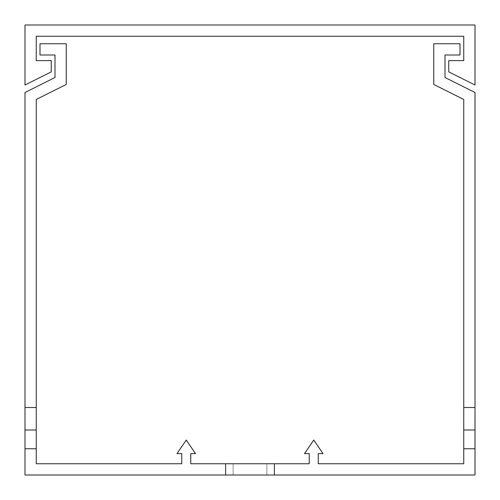 <?xml version="1.0" encoding="UTF-8"?>
<svg xmlns="http://www.w3.org/2000/svg" width="500" height="500" viewBox="0 0 500 500"><rect width="100%" height="100%" fill="white"/><g stroke="black" fill="none" stroke-linecap="round" stroke-linejoin="round"><path stroke-width="0.38" stroke-dasharray="2.5 1.88" d="M475 25L25 25L25 85L51.25 71.875L51.25 60.625L36.25 60.625L36.25 36.25L463.75 36.25L463.75 60.625L448.75 60.625L448.75 71.875L475 85L475 25M225.625 463.75L274.375 463.75L274.375 475L225.625 475L475 475L475 92.5L475 407.5L475 92.5L475 407.5L475 92.5L475 407.5L475 92.5L475 407.5L475 92.5L475 407.5L475 92.5L475 407.5L475 92.5L475 407.5L475 92.5L475 407.5L475 92.5L475 407.5L475 92.5L445 77.5L445 55L460 55L460 43.75L433.75 43.75L433.75 84.45L463.75 99.45L463.75 463.75L318.25 463.75L318.25 453.625L323.013 453.625L313.75 440.05L304.488 453.625L309.25 453.625L309.25 463.75L274.375 463.75L274.375 475L225.625 475L225.625 463.75L190.75 463.75L190.75 453.625L195.512 453.625L186.25 440.05L176.988 453.625L181.75 453.625L181.75 463.75L36.25 463.75L36.25 99.45L36.25 407.5L36.25 99.45L36.25 407.5L36.25 99.45L36.25 407.5L36.25 99.45L36.25 407.5L36.25 99.45L36.25 407.5L36.25 99.45L36.25 407.5L36.25 99.45L36.25 407.5L36.25 99.45L36.25 407.5L36.25 99.45L36.25 407.5L36.25 99.45L66.25 84.45L66.25 43.75L40 43.75L40 55L55 55L55 77.5L25 92.5L25 448.75L36.25 448.75L25 448.75L25 475L225.625 475L225.625 463.75L266.875 463.75L266.875 475L233.125 475L266.875 475L266.875 463.75L233.125 463.75L274.375 463.75L225.625 463.75L225.625 475M250 463.75L266.875 463.75L250 463.75M475 448.75L463.75 448.75L463.75 430L463.75 448.75L463.75 430L463.75 448.75L463.75 430L463.75 448.75L463.75 430L463.75 448.75L463.75 430L463.75 448.75L463.75 430L463.75 448.75L463.75 430L463.75 448.75L463.75 430L463.75 448.75L463.75 430L463.75 448.75L475 448.75L463.75 448.75M274.375 463.75L274.375 475M25 448.75L25 430L25 448.75L25 430L25 448.75L25 430L25 448.75L25 430L25 448.75L25 430L25 448.75L25 430L25 448.75L25 430L25 448.75L25 430L25 448.75L25 430L25 448.75L36.25 448.75M233.125 475L233.125 463.75L233.125 475M266.875 463.75L266.875 475L266.875 463.75M463.75 430L475 430M475 407.5L463.75 407.5M445 77.5L475 92.5L445 77.5L445 55L460 55L445 55L460 55L460 43.75L460 55L445 55L460 55L460 43.75L433.75 43.75L460 43.75L460 55L445 55L460 55L460 43.75L433.75 43.75L433.75 84.45L433.75 43.75L460 43.75L460 55L445 55L460 55L460 43.75L433.75 43.75L433.75 84.45L463.75 99.45L433.75 84.45L433.75 43.75L460 43.75L460 55L445 55L460 55L460 43.75L433.75 43.75L433.75 84.45L463.75 99.45L433.75 84.45L433.75 43.75L460 43.75L460 55L445 55L460 55L460 43.75L433.75 43.75L433.75 84.45L463.75 99.45L433.75 84.45L433.75 43.75L460 43.75L460 55L445 55L460 55L460 43.75L433.75 43.75L433.75 84.45L463.75 99.45L433.75 84.45L433.75 43.75L460 43.75L460 55L445 55L460 55L460 43.75L433.75 43.75L433.75 84.45L463.75 99.45L433.75 84.45L433.75 43.75L460 43.75L460 55L445 55L445 77.5L475 92.5L445 77.5L475 92.5L445 77.5L445 55L445 77.5L475 92.5L445 77.5L475 92.5L445 77.5L445 55L445 77.5L475 92.5L445 77.5L475 92.5L445 77.5L445 55L445 77.5L475 92.5L445 77.5L475 92.5L445 77.5L445 55M463.75 99.45L433.75 84.45L463.75 99.45L433.75 84.45L433.75 43.75L433.75 84.45L463.75 99.45L433.75 84.45L433.75 43.75L460 43.75L433.75 43.75L433.75 84.45L463.75 99.45L433.75 84.45L433.75 43.75L460 43.75L460 55L460 43.75L433.75 43.75L433.75 84.45L463.75 99.45M36.25 430L25 430M36.25 407.5L25 407.5M25 92.5L55 77.5L25 92.5M66.25 84.45L36.25 99.45L66.25 84.45L66.25 43.75L66.25 84.45L36.25 99.45L66.25 84.45L66.25 43.75L40 43.75L66.25 43.75L66.25 84.45L36.25 99.45L66.25 84.45L66.25 43.75L40 43.75L40 55L40 43.75L66.25 43.75L66.25 84.45L36.25 99.45L66.25 84.45L66.25 43.75L40 43.75L40 55L55 55L40 55L40 43.75L66.25 43.75L66.25 84.45L36.25 99.45L66.25 84.45L66.25 43.75L40 43.75L40 55L55 55L55 77.5L55 55L40 55L40 43.75L66.25 43.75L66.25 84.45L36.25 99.45L66.25 84.45L66.25 43.75L40 43.75L40 55L55 55L40 55L40 43.75L66.25 43.75L66.25 84.45L36.25 99.45L66.25 84.45L66.25 43.75L40 43.75L40 55L55 55L55 77.5L55 55L40 55L40 43.75L66.25 43.75L66.25 84.45L36.25 99.45L66.25 84.45L66.25 43.75L40 43.75L40 55L55 55L40 55L40 43.75L66.25 43.75L66.25 84.45L36.25 99.45L66.25 84.45L66.25 43.75L40 43.75L40 55L55 55L55 77.5L55 55L40 55L40 43.75L66.25 43.75L66.25 84.45M55 55L40 55L55 55L55 77.5L55 55L40 55L40 43.75L40 55L55 55L40 55L40 43.75L66.25 43.75L40 43.75L40 55L55 55L55 77.5"/><path stroke-width="0.75" d="M25 25L475 25L475 85L448.75 71.875L448.75 60.625L463.75 60.625L463.75 36.25L36.25 36.25L36.25 60.625L51.25 60.625L51.25 71.875L25 85L25 25M475 448.75L463.75 448.75L463.75 99.45L433.75 84.45L433.75 43.75L460 43.75L460 55L445 55L445 77.5L475 92.5L475 475L25 475L25 92.5L55 77.5L55 55L40 55L40 43.75L66.25 43.75L66.25 84.45L36.25 99.45L36.25 448.75L25 448.75M225.625 475L225.625 463.75L274.375 463.75L274.375 475M463.75 448.75L463.75 463.75L318.25 463.75L318.25 453.625L323.013 453.625L313.75 440.05L304.488 453.625L309.25 453.625L309.25 463.75L274.375 463.75M225.625 463.75L190.75 463.75L190.75 453.625L195.512 453.625L186.25 440.05L176.988 453.625L181.75 453.625L181.75 463.75L36.25 463.75L36.25 448.75M463.75 430L475 430M475 407.5L463.75 407.5M445 55L445 77.5M55 77.5L55 55M25 407.5L36.25 407.5M25 430L36.25 430"/></g></svg>
